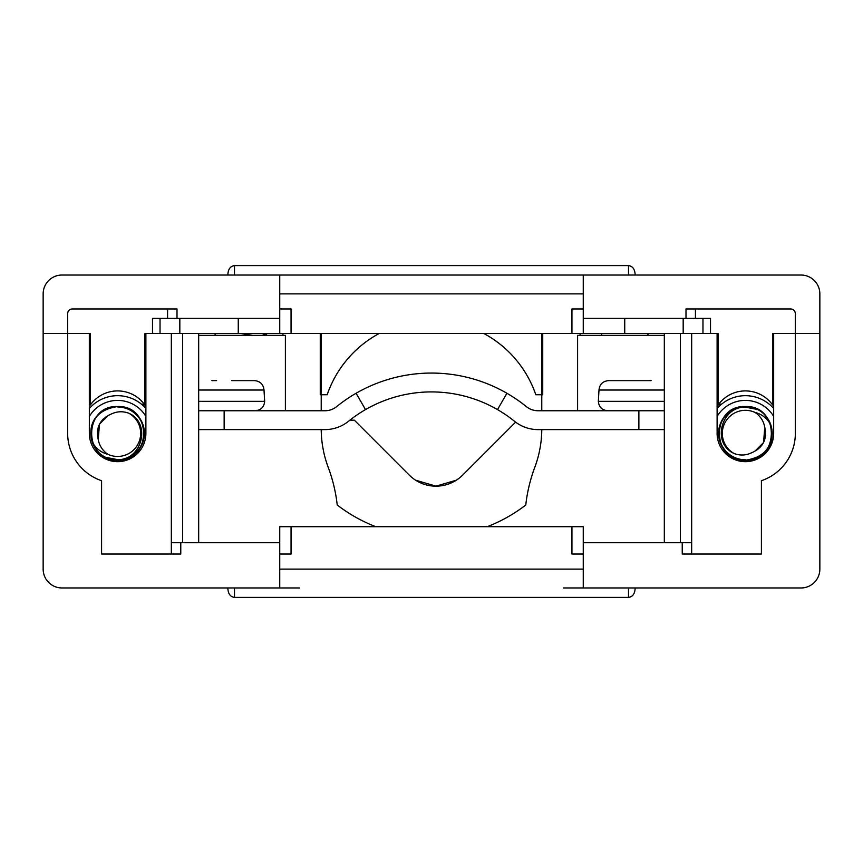 <?xml version="1.0" encoding="UTF-8"?>
<svg xmlns="http://www.w3.org/2000/svg" width="863" height="863" viewBox="0 0 863 863"><rect width="100%" height="100%" fill="white"/><g stroke="black" fill="none" stroke-linecap="round" stroke-linejoin="round"><path stroke-width="1.29" d="M89.342 333.474L67.659 333.474L90.281 333.474L89.342 333.474L89.342 433.388A28.274 28.274 0 0 0 117.616 461.662A28.274 28.274 0 0 0 145.89 433.388L145.89 333.474L279.741 333.474L279.741 275.027L62.007 275.027A18.857 18.857 0 0 0 43.15 293.884L43.15 333.474L67.659 333.474L67.659 433.388A49.957 49.957 0 0 0 101.586 480.702L101.586 554.035L180.766 554.035L180.766 542.73L171.338 542.73L171.338 554.035M691.662 333.474L691.662 542.73L682.234 542.73L682.234 554.035L761.414 554.035L761.414 480.702A49.957 49.957 0 0 0 795.341 433.388L795.341 333.474L819.85 333.474L773.658 333.474L773.658 433.388A28.274 28.274 0 0 1 745.384 461.662A28.274 28.274 0 0 1 717.11 433.388L717.11 333.474L664.327 333.474L664.327 542.73M198.673 542.73L198.673 333.474M167.573 308.965L167.573 318.393L177.001 318.393L177.001 308.965L72.373 308.965A4.714 4.714 0 0 0 67.659 313.679L67.659 333.474L43.15 333.474L43.15 569.116A18.857 18.857 0 0 0 62.007 587.973L279.741 587.973L279.741 526.7L583.259 526.7L583.259 587.973L800.993 587.973A18.857 18.857 0 0 0 819.85 569.116L819.85 293.884A18.857 18.857 0 0 0 800.993 275.027L583.259 275.027L583.259 308.965L571.942 308.965L571.942 333.474L279.741 333.474M682.234 542.73L583.259 542.73M279.741 542.73L180.766 542.73M171.338 542.73L171.338 333.474M691.662 554.035L691.662 542.73M198.673 429.612L324.855 429.612A37.702 37.702 0 0 0 348.555 421.241A131.963 131.963 0 0 1 514.445 421.241A37.702 37.702 0 0 0 538.145 429.612L664.327 429.612M198.673 335.351L285.394 335.351L285.394 410.766M577.606 410.766L577.606 335.351L664.327 335.351M321.219 410.766L321.219 333.474M282.924 335.351L282.924 333.474M580.076 333.474L580.076 335.351M541.781 333.474L541.781 410.766M279.741 554.035L291.058 554.035L291.058 526.7M571.942 526.7L571.942 554.035L583.259 554.035M583.259 587.973L563.463 587.973M62.007 587.973L81.802 587.973M781.198 587.973L800.993 587.973M299.537 587.973L279.741 587.973M680.346 542.73L680.346 333.474M182.654 542.73L182.654 333.474M144.952 394.035L145.89 392.395M145.89 405.103L143.064 405.103L143.064 402.676M717.11 405.103L719.936 405.103L719.936 402.676M718.048 394.035L717.11 392.395M635.103 587.973L635.103 588.944C634.683 594.046 632.482 596.862 628.501 597.401L234.499 597.401C230.518 596.862 228.317 594.046 227.897 588.944L227.897 587.973M234.499 597.401C230.518 596.862 228.317 594.046 227.897 588.944C228.317 594.046 230.518 596.862 234.499 597.401L234.499 587.973M541.781 429.612A110.281 110.281 0 0 1 534.79 467.315A158.091 158.091 0 0 0 525.761 505.028A154.585 154.585 0 0 1 487.196 526.7M375.804 526.7A154.585 154.585 0 0 1 337.239 505.028A158.091 158.091 0 0 0 328.21 467.315A110.281 110.281 0 0 1 321.219 429.612M167.573 318.393L152.492 318.393L152.492 333.474L144.952 333.474L144.952 405.103A33.42 33.42 0 0 0 90.281 405.103L90.281 333.474M583.259 318.393L685.999 318.393L685.999 308.965L790.627 308.965A4.714 4.714 0 0 1 795.341 313.679L795.341 333.474L773.658 333.474M772.719 333.474L772.719 405.103A33.42 33.42 0 0 0 718.048 405.103L718.048 333.474L710.508 333.474L710.508 318.393L695.427 318.393L695.427 308.965M571.942 333.474L664.327 333.474M685.999 318.393L695.427 318.393M177.001 318.393L279.741 318.393M152.492 333.474L152.492 318.393M710.508 318.393L710.508 333.474M320.27 333.474L320.27 394.736L327.196 394.736A110.281 110.281 0 0 1 379.191 333.474M291.058 333.474L291.058 308.965L279.741 308.965M800.993 275.027L789.688 275.027M73.312 275.027L62.007 275.027M279.741 275.027L583.259 275.027M160.033 318.393L160.033 333.474M702.967 318.393L702.967 333.474M683.172 318.393L683.172 333.474M483.809 333.474A110.281 110.281 0 0 1 535.804 394.736L542.73 394.736L542.73 333.474M179.828 318.393L179.828 333.474M227.897 274.056L227.897 275.027L227.897 274.056C228.317 268.954 230.518 266.138 234.499 265.599L628.501 265.599C632.482 266.138 634.683 268.954 635.103 274.056L635.103 275.027M717.11 391.457A43.355 43.355 0 0 1 718.048 390.669M772.719 390.669A43.355 43.355 0 0 1 773.658 391.457M89.342 391.457A43.355 43.355 0 0 1 90.281 390.669M144.952 390.669A43.355 43.355 0 0 1 145.89 391.457M89.342 401.015L89.957 400.389L89.957 395.222A47.131 47.131 0 0 1 90.281 394.995M89.342 408.447A37.702 37.702 0 0 1 145.89 408.447M89.342 416.398A32.988 32.988 0 0 1 145.89 416.398M105.415 457.261L117.616 459.634C141.866 460.313 151.586 423.355 128.889 413.258A23.074 23.074 0 0 1 117.616 456.451A23.074 23.074 0 0 1 108.026 454.37C100.809 452.492 95.48 448.188 92.039 441.457C88.943 421.187 97.465 409.558 117.616 406.57C152.212 404.93 152.212 461.845 117.616 460.206C83.021 461.845 83.021 404.93 117.616 406.57C152.212 404.93 152.212 461.845 117.616 460.206A26.818 26.818 0 0 1 94.391 419.979M117.616 406.57A26.818 26.818 0 0 1 144.434 433.388A26.818 26.818 0 0 1 117.616 460.206C83.021 461.845 83.021 404.93 117.616 406.57C152.212 404.93 152.212 461.845 117.616 460.206C83.021 461.845 83.021 404.93 117.616 406.57C152.212 404.93 152.212 461.845 117.616 460.206C83.021 461.845 83.021 404.93 117.616 406.57C152.212 404.93 152.212 461.845 117.616 460.206C83.021 461.845 83.021 404.93 117.616 406.57C152.212 404.93 152.212 461.845 117.616 460.206C83.021 461.845 83.021 404.93 117.616 406.57C152.212 404.93 152.212 461.845 117.616 460.206C94.617 461.511 81.672 429.677 98.533 414.542M128.889 413.258C122.826 411.004 116.904 411.295 111.1 414.121C99.914 419.127 95.631 427.606 98.242 439.569C99.428 445.88 102.686 450.81 108.026 454.37M117.616 406.991A26.397 26.397 0 0 1 144.013 433.388A26.397 26.397 0 0 1 117.616 459.774M98.155 439.278L99.428 424.294L98.242 439.569M99.504 424.143L108.479 415.211L99.504 424.143L108.479 415.211L99.504 424.143L108.479 415.211L99.504 424.143L103.15 419.094L99.493 424.154L105.394 417.131M97.379 431.403L99.428 424.294M772.719 394.995A47.131 47.131 0 0 1 773.043 395.222L773.043 400.389L773.658 401.015M717.11 408.447A37.702 37.702 0 0 1 773.658 408.447M717.11 416.398A32.988 32.988 0 0 1 773.658 416.398M770.961 425.308C767.52 418.587 762.191 414.283 754.974 412.406A23.074 23.074 0 0 0 723.065 427.563A23.074 23.074 0 0 0 734.111 453.517C711.414 443.42 721.134 406.451 745.384 407.131L757.585 409.504A26.818 26.818 0 0 1 770.961 425.308C774.057 445.578 765.535 457.217 745.384 460.206C710.788 461.845 710.788 404.93 745.384 406.57C779.979 404.93 779.979 461.845 745.384 460.206C710.788 461.845 710.788 404.93 745.384 406.57A26.818 26.818 0 0 1 768.609 446.797M745.384 460.206A26.818 26.818 0 0 1 718.566 433.388A26.818 26.818 0 0 1 745.384 406.57C779.979 404.93 779.979 461.845 745.384 460.206C710.788 461.845 710.788 404.93 745.384 406.57C779.979 404.93 779.979 461.845 745.384 460.206C710.788 461.845 710.788 404.93 745.384 406.57C779.979 404.93 779.979 461.845 745.384 460.206C710.788 461.845 710.788 404.93 745.384 406.57C779.979 404.93 779.979 461.845 745.384 460.206C710.788 461.845 710.788 404.93 745.384 406.57C779.979 404.93 779.979 461.845 745.384 460.206C710.788 461.845 710.788 404.93 745.384 406.57C768.383 405.254 781.328 437.088 764.467 452.234M734.111 453.517C740.174 455.761 746.096 455.47 751.9 452.654C763.086 447.649 767.369 439.17 764.758 427.207C763.572 420.896 760.314 415.955 754.974 412.406M745.384 459.774A26.397 26.397 0 0 1 718.987 433.388A26.397 26.397 0 0 1 745.384 406.991M764.845 427.487L763.572 442.482L764.758 427.207M763.496 442.633L754.521 451.554L763.496 442.633L754.521 451.554L763.496 442.633L754.521 451.554L763.496 442.633L759.85 447.681L763.507 442.622L757.606 449.634M765.621 435.362L763.572 442.482M638.868 429.612L638.868 410.766L538.145 410.766A18.857 18.857 0 0 1 526.29 406.57A150.82 150.82 0 0 0 336.71 406.57A18.857 18.857 0 0 1 324.855 410.766L224.132 410.766L224.132 429.612M198.673 410.766L224.132 410.766M638.868 410.766L664.327 410.766M497.487 409.591L506.905 393.269M356.095 393.269L365.513 409.591M646.409 380.605L608.695 380.605C602.881 381.101 599.645 384.24 598.987 390.022L598.339 401.338C598.9 407.066 602.04 410.205 607.768 410.766M608.695 380.605L651.123 380.605M626.614 380.605L631.328 380.605M198.673 401.338L264.661 401.338L264.013 390.022C263.355 384.24 260.119 381.101 254.305 380.605L236.386 380.605M231.672 380.605L254.305 380.605C260.119 381.101 263.355 384.24 264.013 390.022L198.673 390.022M211.877 380.605L216.591 380.605M215.081 333.474L215.081 335.351M252.881 333.474L240.993 335.351M264.693 333.474L266.559 334.671L265.987 335.319M266.559 334.671L266.559 333.496L262.233 335.351M435.966 486.171L456.365 480.173L435.966 486.171L415.567 480.173M515.61 422.136L462.622 475.125A37.702 37.702 0 0 1 409.299 475.125L354.359 420.184L349.871 420.184M279.741 569.116L583.259 569.116M628.501 597.401L628.501 587.973M583.259 293.884L279.741 293.884M624.736 318.393L624.736 333.474M238.264 318.393L238.264 333.474M628.501 275.027L628.501 265.599M234.499 265.599L234.499 275.027M664.327 401.338L598.339 401.338M664.327 390.022L598.987 390.022M583.259 333.474L583.259 308.965M264.661 401.338C264.1 407.066 260.96 410.205 255.232 410.766M647.919 333.474L647.94 335.351M601.543 333.474L601.543 335.351"/></g></svg>
